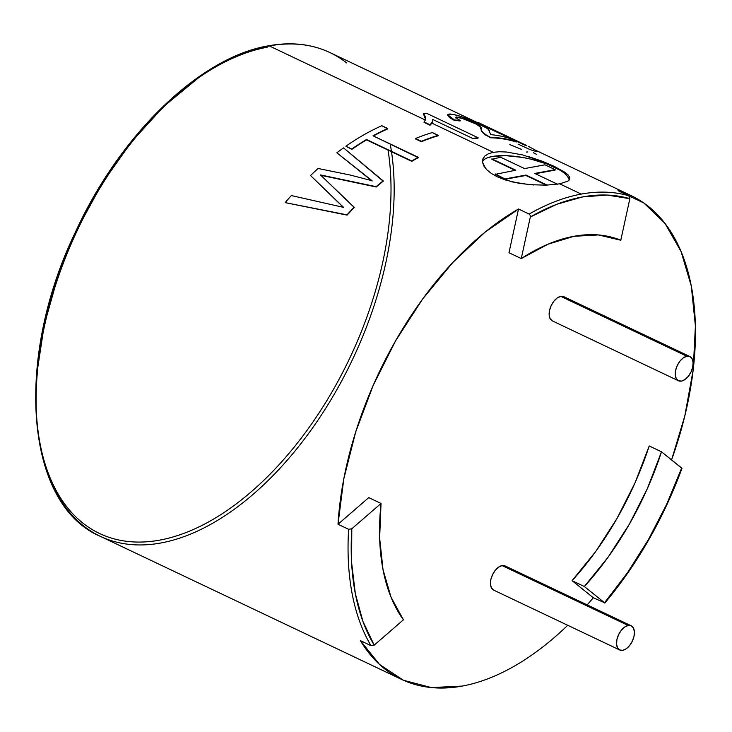 <?xml version="1.0" encoding="UTF-8"?>
<svg xmlns="http://www.w3.org/2000/svg" width="732" height="732" viewBox="0 0 732 732"><rect width="100%" height="100%" fill="white"/><g stroke="black" fill="none" stroke-linecap="round" stroke-linejoin="round"><path stroke-width="1.1" d="M689.919 356.575L563.823 296.689A13.386 7.604 115.4 0 0 560.785 296.359L686.881 356.246A13.386 7.604 -64.6 0 1 689.919 356.575A13.386 7.604 -64.6 0 1 692.024 369.532A13.386 7.604 -64.6 0 1 681.465 381.098A13.386 7.604 -64.6 0 1 678.436 380.759A13.386 7.604 -64.6 0 1 676.331 367.812A13.386 7.604 -64.6 0 1 686.881 356.246L560.785 296.359A13.386 7.604 115.4 0 0 550.235 307.916A13.386 7.604 115.4 0 0 552.331 320.872L678.436 380.759M686.881 356.246L683.413 357.792L680.055 360.995L677.329 365.369L675.645 370.246L675.261 374.875L676.231 378.572L678.408 380.75L681.465 381.098L684.932 379.551L688.29 376.349L691.017 371.975L692.71 367.098L693.094 362.468L692.124 358.772L689.947 356.594L686.881 356.246M563.85 296.698L560.785 296.359L557.317 297.906L553.959 301.108L551.233 305.473L549.549 310.35L549.156 314.989L550.125 318.676L552.312 320.863M493.606 590.083L491.428 587.906L490.458 584.209L490.843 579.579L492.535 574.702L495.262 570.329L498.62 567.126L502.088 565.58L505.144 565.928A13.386 7.604 115.4 0 0 502.088 565.58L628.184 625.467A13.386 7.604 -64.6 0 1 631.222 625.805A13.386 7.604 -64.6 0 1 633.317 638.762A13.386 7.604 -64.6 0 1 622.767 650.318A13.386 7.604 -64.6 0 1 619.73 649.989A13.386 7.604 -64.6 0 1 617.625 637.032A13.386 7.604 -64.6 0 1 628.184 625.467L502.088 565.58A13.386 7.604 115.4 0 0 491.529 577.145A13.386 7.604 115.4 0 0 493.633 590.102L619.73 649.989L617.524 647.793L616.554 644.105L616.939 639.466L618.632 634.589L621.358 630.225L624.716 627.013L628.184 625.467L631.24 625.814L633.427 628.001L634.397 631.689L634.004 636.328L632.32 641.195L629.593 645.569L626.235 648.772L622.767 650.318L619.711 649.979M534.753 173.438L557.445 184.217L534.753 173.438L555.204 169.668L534.753 173.438M535.357 173.722L555.112 170.089L535.357 173.722M544.983 164.819L555.204 169.668L544.983 164.819L524.533 168.58L544.983 164.819M500.67 157.252L524.533 168.58L500.67 157.252L491.812 159.274L500.67 157.252M491.812 159.274L515.072 170.327L491.812 159.274M515.767 170.199L491.904 158.862L515.767 170.199L495.225 174.372L515.767 170.199M495.225 174.372L505.455 179.23L495.317 173.96L505.455 179.23L525.988 175.049L505.538 178.818L525.988 175.049L546.292 185.15L525.905 175.47L505.455 179.23L495.225 174.372M547.188 185.123L525.988 175.049L547.188 185.123M569.24 180.017A44.625 13.935 12.3 0 0 554.033 166.988L554.179 166.32L564.857 172.258L568.069 174.893L569.697 177.263L569.789 179.001M533.802 184.986L518.988 183.302L505.126 179.898L497.303 176.796L491.392 173.475L486.881 169.851L483.898 166.073L482.553 162.376L482.873 158.963L484.849 156.035L488.363 153.784L493.322 152.32L499.471 151.734L506.626 152.027L522.749 154.964L547.179 163.209L564.857 172.258M569.441 179.743L567.529 181.39M681.629 468.315L681.675 468.013A265.515 150.746 -64.6 0 1 604.531 602.729L593.304 597.742A267.747 152.009 -64.6 0 1 587.165 604.879M567.712 625.284A267.747 152.009 -64.6 0 1 462.267 686.076A267.747 152.009 -64.6 0 1 401.584 679.415A267.747 152.009 -64.6 0 1 360.391 640.637L371.014 645.679A267.747 152.009 -64.6 0 1 348.615 529.3L338.001 524.258A267.747 152.009 -64.6 0 1 518.512 209.013L529.135 214.064L530.178 215.272L530.316 217.011A265.515 150.746 -64.6 0 1 629.849 198.683L607.029 195.051L582.462 196.945L556.704 204.32L530.316 217.011L521.257 258.561L547.875 244.259L573.879 236.299L598.447 234.945L620.791 240.233L629.849 198.683L629.703 196.945L628.66 195.728L618.046 190.686A267.747 152.009 -64.6 0 1 631.323 195.709A267.747 152.009 -64.6 0 1 671.583 459.897L684.786 416.06L693.195 369.843L695.4 326.005L691.31 286.093L681.062 251.506L665.031 223.461L643.776 202.947L628.66 195.728A267.747 152.009 115.4 0 0 581.254 194.09A267.747 152.009 -64.6 0 1 628.66 195.728L629.904 197.814M569.496 176.787L569.661 179.349L567.941 181.143L559.687 183.842L581.254 194.09A267.747 152.009 115.4 0 0 529.135 214.064A267.747 152.009 -64.6 0 1 581.254 194.09L559.687 183.842L546.136 185.159L529.465 184.665L512.29 181.92L497.303 176.796M431.907 123.159L493.322 152.32L431.907 123.159L430.077 125.254L424.038 122.39L430.16 124.843L432.749 121.036L432.74 119.462L472.579 138.385A268.196 152.265 -64.6 0 1 478.115 137.762L426.976 113.469A268.196 152.265 115.4 0 0 423.425 113.844L425.64 119.234L424.038 122.39L430.077 125.254L432.63 121.512M478.005 138.174A267.747 152.009 115.4 0 0 472.488 138.796A267.747 152.009 115.4 0 1 478.005 138.174L478.005 138.174M390.266 144.378A267.747 152.009 -64.6 0 1 160.958 542.97A267.747 152.009 -64.6 0 1 83.686 526.006A267.747 152.009 -64.6 0 1 64.05 261.287A267.747 152.009 -64.6 0 1 269.33 45.942A2.233 1.702 -100.4 0 0 268.452 45.823A2.233 1.702 79.6 0 1 269.33 45.942A267.747 152.009 115.4 0 0 58.221 277.236A267.747 152.009 115.4 0 0 100.275 536.309C25.309 504.741 13.67 359.375 75.716 231.486C120.35 134.13 200.303 57.133 268.47 45.814C291.162 41.706 311.676 43.966 330.013 52.603A267.747 152.009 115.4 0 0 269.33 45.942L425.109 119.929M447.618 114.704L454.243 120.35L460.154 120.963L455.643 117.276L458.735 117.129L474.126 122.519C479.844 125.447 482.26 127.615 481.391 129.024C480.906 130.406 482.635 132.465 486.56 135.21L490.559 137.351A268.196 152.265 -64.6 0 1 516.453 141.578L509.893 138.467A268.196 152.265 115.4 0 0 490.76 134.642L489.232 131.211C490.047 129.976 486.615 127.514 478.948 123.845C469.084 119.087 460.41 115.921 452.943 114.338L447.618 114.704L454.371 119.929L460.154 120.963L454.243 120.35L449.485 117.587L447.591 114.924M490.422 137.772L490.422 137.772A267.747 152.009 115.4 0 1 516.28 141.99L516.28 141.99A267.747 152.009 115.4 0 0 490.422 137.772L483.742 133.645L482.141 131.952L480.036 126.81L476.477 124.202L461.718 118.245L456.219 117.358L455.514 117.934M488.5 136.82L488.034 136.573M631.323 195.709L535.705 150.289M267.217 47.223A265.515 150.746 115.4 0 0 44.286 324.834A265.515 150.746 115.4 0 0 159.75 540.115A265.515 150.746 115.4 0 0 388.052 150.106M425.374 120.057L269.33 45.942A267.747 152.009 -64.6 0 1 346.611 62.906M681.931 468.379L661.499 451.79L647.28 488.747L629.291 524.268L608.091 557.198L584.356 586.506L604.531 602.729L627.562 572.616L648.396 539.63L666.568 504.504L681.675 468.013L661.499 451.79L649.22 445.962L661.499 451.79A223.123 126.673 -64.6 0 1 584.356 586.506L572.076 580.668A223.123 126.673 115.4 0 0 649.22 445.962L635.001 482.919L617.012 518.43L595.811 551.37L572.076 580.668L584.356 586.506L604.531 602.729L593.304 597.742L572.076 580.668L593.304 597.742M37.048 372.313L44.286 324.834L58.02 276.156M77.729 228.146L102.654 182.661L131.833 141.441L164.16 106.067L198.381 77.912M421.376 141.734L415.511 138.531A268.196 152.265 -64.6 0 1 432.347 132.565A268.196 152.265 115.4 0 0 415.511 138.531L421.412 141.331A268.196 152.265 -64.6 0 1 438.248 135.365L432.347 132.565L438.184 135.777A267.747 152.009 115.4 0 0 421.376 141.734L415.474 138.924L421.412 141.331A268.196 152.265 -64.6 0 1 438.248 135.365L438.184 135.777A267.747 152.009 115.4 0 0 421.376 141.734M411.768 161.369L366.531 139.885A267.747 152.009 115.4 0 0 351.817 149.383L345.888 146.217L351.79 149.017A268.196 152.265 -64.6 0 1 366.531 139.501L366.531 139.885A267.747 152.009 115.4 0 0 351.817 149.383L345.888 146.217A268.196 152.265 -64.6 0 1 381.839 125.712A268.196 152.265 115.4 0 0 345.888 146.217L351.79 149.017A268.196 152.265 -64.6 0 1 366.531 139.501L411.768 160.985A268.196 152.265 -64.6 0 1 418.265 157.288L373.027 135.804A268.196 152.265 -64.6 0 1 387.74 128.521L381.839 125.712L387.713 128.914A267.747 152.009 115.4 0 0 373.393 135.978A267.747 152.009 115.4 0 1 387.713 128.914L387.74 128.521A268.196 152.265 -64.6 0 0 373.027 135.804L418.247 157.673A267.747 152.009 115.4 0 0 411.768 161.369L366.531 139.885L411.768 160.985A268.196 152.265 -64.6 0 1 418.265 157.288L418.247 157.673A267.747 152.009 115.4 0 0 411.768 161.369M347.096 215.117L285.196 202.627A268.196 152.265 -64.6 0 1 291.318 195.554A268.196 152.265 115.4 0 0 285.196 202.627L346.986 214.833A268.196 152.265 -64.6 0 1 354.197 207.22L320.433 174.911L376.147 186.66A268.196 152.265 -64.6 0 1 383.175 180.868L343.537 147.882A268.196 152.265 115.4 0 0 336.876 152.805L372.039 180.713L350.088 175.012L318.054 168.479A268.196 152.265 115.4 0 0 310.514 175.515L343.619 207.385L291.318 195.554L343.619 207.385L310.514 175.515A268.196 152.265 -64.6 0 1 318.054 168.479L350.088 175.012L372.039 180.713L336.876 152.805A268.196 152.265 -64.6 0 1 343.537 147.882L383.22 181.216A267.747 152.009 115.4 0 0 376.211 186.999L320.506 175.232L376.211 186.999A267.747 152.009 115.4 0 1 383.22 181.216L383.175 180.868A268.196 152.265 -64.6 0 0 376.147 186.66L320.433 174.911L354.288 207.522A267.747 152.009 115.4 0 0 347.096 215.117L285.196 202.627L346.986 214.833A268.196 152.265 -64.6 0 1 354.197 207.22L354.288 207.522A267.747 152.009 115.4 0 0 347.096 215.117M372.094 181.051L336.876 152.805L372.094 181.051M343.72 207.678L310.514 175.515L343.72 207.678M462.267 686.076L431.358 687.577L403.451 680.275L379.515 664.446L360.391 640.637L371.014 645.679L374.189 645.148A265.515 150.746 -64.6 0 1 351.799 528.769L348.615 529.3A267.747 152.009 115.4 0 0 371.014 645.679L374.189 645.148L403.423 619.83L391.025 597.175L383.01 569.624L379.643 538.038L381.033 503.442L351.799 528.769L351.598 562.515L355.331 593.606L362.916 621.358L374.189 645.148L403.423 619.83A223.123 126.673 -64.6 0 1 381.033 503.442L368.754 497.614L381.033 503.442L351.799 528.769L348.615 529.3L338.001 524.258L368.754 497.614L338.001 524.258L343.802 478.856L355.679 431.999L373.21 385.343L395.774 340.517L422.593 299.104L452.705 262.568L485.06 232.181L518.512 209.013L529.135 214.064L530.178 215.272L530.316 217.011L521.257 258.561L508.987 252.732L518.512 209.013L508.987 252.732L521.257 258.561A223.123 126.673 -64.6 0 1 620.791 240.233L629.849 198.683M527.79 156.346L541.79 161.058L554.179 166.32L554.033 166.988A44.625 13.935 12.3 0 0 510.625 155.925A44.625 13.935 12.3 0 0 482.479 161.47M485.728 168.616L482.525 162.202M559.962 170.163L547.014 164.014L530.81 159.119L522.245 157.38L505.821 155.66L492.416 156.465L487.503 157.792M484.062 159.668L482.205 162.028M569.167 179.669L567.675 176.632L564.573 173.42M425.585 119.462L423.425 113.844A268.196 152.265 -64.6 0 1 426.976 113.469L478.115 137.762A268.196 152.265 -64.6 0 0 472.579 138.385L432.74 119.462L432.283 122.235L430.16 124.843L424.121 121.97L425.466 119.819L425.685 117.541L424.377 114.805L423.325 114.256M486.432 135.63C482.47 132.849 480.741 130.79 481.244 129.436L481.244 129.436C482.123 128.036 479.698 125.867 473.961 122.93L458.735 117.129L455.652 117.495M490.76 134.642A268.196 152.265 -64.6 0 1 509.893 138.467L516.453 141.578A268.196 152.265 -64.6 0 0 490.559 137.351L486.56 135.21C482.635 132.465 480.906 130.406 481.391 129.024L480.192 126.389L478.389 124.833L465.863 119.106L456.365 116.946L455.661 117.523L460.291 120.542L454.371 119.929L451.754 118.511L447.6 115.006L449.018 114.055L450.756 114.064L458.241 115.583L472.314 120.844L487.338 128.493L488.656 129.912L490.76 134.642M518.091 144.131L530.096 149.602L536.657 151.753M526.381 145.869L496.278 131.833C485.005 126.654 472.076 119.719 481.674 124.861M479.478 123.141L481.876 124.467C472.305 119.334 485.005 126.151 496.452 131.431L524.807 144.625M528.193 146.244L536.007 150.499M517.917 141.349L478.472 122.619M522.383 143.499L486.615 126.49L485.783 126.618M526.317 152.055L527.845 151.954M509.792 144.588L521.587 149.401M536.483 154.315L533.5 152.796M505.117 565.909L631.222 625.805M330.013 52.603L478.307 123.031M681.977 468.361C663.284 518.897 637.563 563.805 604.833 603.077M401.584 679.415L100.275 536.309M526.363 145.366L517.012 140.919"/></g></svg>
